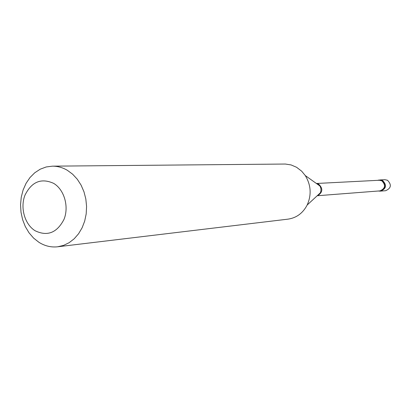 <?xml version="1.0" encoding="UTF-8"?>
<svg xmlns="http://www.w3.org/2000/svg" width="411" height="411" viewBox="0 0 411 411"><rect width="100%" height="100%" fill="white"/><g stroke="black" fill="none" stroke-linecap="round" stroke-linejoin="round"><path stroke-width="0.62" d="M380.031 191.156L385.626 190.719C391.18 188.248 391.806 184.765 387.506 180.259L384.917 179.694L380.021 179.941L382.636 180.516C386.977 185.073 386.345 188.603 380.74 191.105C386.345 188.603 386.977 185.073 382.636 180.516L380.021 179.941L381.927 180.552C386.278 185.12 385.646 188.654 380.031 191.156L378.356 191.007M317.544 195.723L380.005 190.879C385.343 188.505 385.944 185.145 381.809 180.804L379.322 180.254L316.753 183.465M57.643 246.785L288.049 219.14C296.506 217.881 302.881 213.175 307.171 205.027C311.661 194.876 311.029 185.058 305.275 175.569L301.695 171.202L296.593 167.287L291.096 164.929L285.332 164.035L52.454 166.162C57.632 166.136 62.606 167.518 67.358 170.308L72.624 174.192L77.253 179.186L81.085 185.12L83.978 191.798L85.832 198.991L86.577 206.445L86.192 213.905L84.687 221.103L82.113 227.797L78.573 233.756L74.191 238.781L69.12 242.706L63.541 245.398L57.643 246.785C51.077 247.504 44.84 246.014 38.942 242.315L33.625 238.128L29.032 232.816L25.318 226.589L22.615 219.654L21.007 212.266L20.55 204.678L21.259 197.152L23.119 189.954L26.057 183.337L29.982 177.537L34.765 172.759L40.232 169.188L46.202 166.958L52.454 166.162M35.058 230.72C47.342 236.659 56.995 232.867 64.013 219.346C69.187 206.625 64.26 189.625 53.656 183.363C41.213 177.778 31.652 181.729 24.963 195.21C20.026 207.735 24.691 224.257 35.058 230.72M377.668 180.342L379.312 179.977M317.826 195.569C322.81 192.23 323.092 188.423 318.679 184.149L317.056 183.583M316.938 195.99L320.272 192.908C321.345 190.493 321.197 188.161 319.82 185.911L317.554 183.82L316.121 183.275M317.261 195.693L307.171 205.027M317.749 183.933L319.82 185.911L305.275 175.569"/></g></svg>

